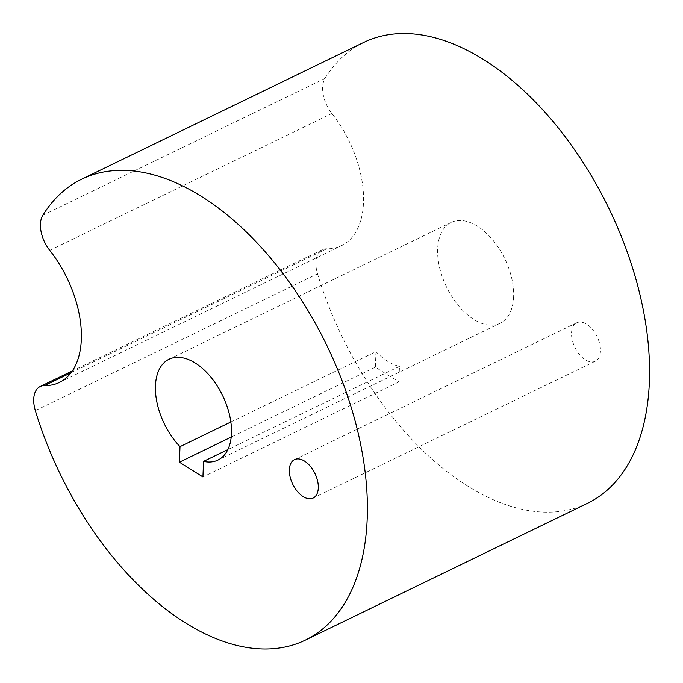 <?xml version="1.0" encoding="UTF-8"?>
<svg xmlns="http://www.w3.org/2000/svg" width="683" height="683" viewBox="0 0 683 683"><rect width="100%" height="100%" fill="white"/><g stroke="black" fill="none" stroke-linecap="round" stroke-linejoin="round"><path stroke-width="0.51" stroke-dasharray="3.42 2.56" d="M375.957 351.634L375.36 367.172L398.881 381.917L399.478 366.37A56.032 32.383 64.1 0 1 375.957 351.634L230.837 422M513.633 296.661A56.032 32.383 64.1 0 1 500.084 323.272A56.032 32.383 64.1 0 1 458.763 306.018A56.032 32.383 64.1 0 1 437.649 249.039A56.032 32.383 64.1 0 1 451.19 222.427A56.032 32.383 64.1 0 1 492.52 239.682A56.032 32.383 64.1 0 1 513.633 296.661M399.478 366.37L227.849 449.593M398.881 381.917L202.928 476.93M375.36 367.172L231.204 437.077M42.85 215.222L325.023 78.4A26.68 15.419 -115.9 0 0 331.904 113.506A90.728 52.429 64.1 0 1 341.543 245.632A90.728 52.429 64.1 0 1 326.713 248.774A26.68 15.419 -115.9 0 0 322.35 249.696A26.68 15.419 -115.9 0 0 317.518 273.806L35.345 410.628M325.023 78.4A256.159 148.023 64.1 0 1 363.877 42.355M587.406 503.345A256.159 148.023 64.1 0 1 317.518 273.806M571.526 332.945A21.344 12.337 64.1 0 1 576.683 322.803A21.344 12.337 64.1 0 1 592.426 329.377A21.344 12.337 64.1 0 1 600.468 351.088A21.344 12.337 64.1 0 1 595.311 361.222A21.344 12.337 64.1 0 1 579.568 354.648A21.344 12.337 64.1 0 1 571.526 332.945M326.713 248.774L71.023 372.747M49.731 250.328L331.904 113.506M217.911 460.086L500.084 323.272M169.017 359.249L451.19 222.427M322.35 249.696L72.33 370.92M59.37 382.454L341.543 245.632M595.311 361.222L313.138 498.044M576.683 322.803L294.51 459.625"/><path stroke-width="1.02" d="M227.849 449.593L203.525 461.384L202.928 476.93L179.407 462.186L180.005 446.648L230.837 422M231.204 437.077L179.407 462.186M203.525 461.384A56.032 32.383 -115.9 0 0 217.911 460.086A56.032 32.383 -115.9 0 0 222.607 395.542A56.032 32.383 -115.9 0 0 169.017 359.249A56.032 32.383 -115.9 0 0 180.005 446.648M81.704 179.177A256.159 148.023 64.1 0 0 42.85 215.222A26.68 15.419 -115.9 0 0 49.731 250.328A90.728 52.429 64.1 0 1 59.37 382.454A90.728 52.429 64.1 0 1 44.54 385.588A26.68 15.419 -115.9 0 0 40.177 386.518A26.68 15.419 -115.9 0 0 35.345 410.628A256.159 148.023 64.1 0 0 305.233 640.167L587.406 503.345A256.159 148.023 64.1 0 0 608.835 208.264A256.159 148.023 64.1 0 0 363.877 42.355L81.704 179.177A256.159 148.023 64.1 0 1 326.662 345.086A256.159 148.023 64.1 0 1 305.233 640.167M289.353 469.759A21.344 12.337 -115.9 0 0 297.395 491.47A21.344 12.337 -115.9 0 0 313.138 498.044A21.344 12.337 -115.9 0 0 318.295 487.901A21.344 12.337 -115.9 0 0 310.253 466.199A21.344 12.337 -115.9 0 0 294.51 459.625A21.344 12.337 -115.9 0 0 289.353 469.759M71.023 372.747L44.54 385.588M72.33 370.92L40.177 386.518"/></g></svg>
